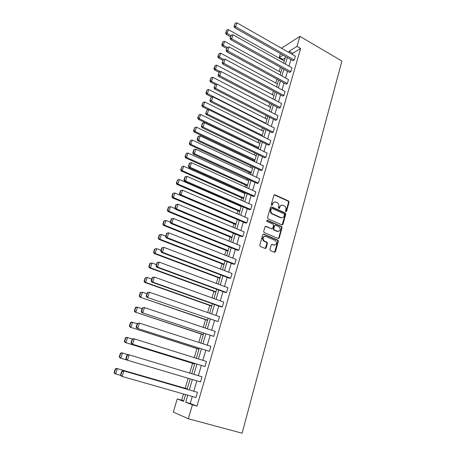 <?xml version="1.0" encoding="UTF-8"?>
<svg xmlns="http://www.w3.org/2000/svg" width="456" height="456" viewBox="0 0 456 456"><rect width="100%" height="100%" fill="white"/><g stroke="black" fill="none" stroke-linecap="round" stroke-linejoin="round"><path stroke-width="0.68" d="M285.872 211.658L286.562 211.293L289.064 202.196L288.637 201.05L274.905 194.78L273.896 195.288L271.309 204.459L271.673 205.308L272.386 204.944L272.722 203.752C273.344 202.145 274.421 201.592 275.954 202.093L277.459 202.806C278.65 203.718 279.089 204.938 278.776 206.471L278.445 207.657L278.81 208.5L279.511 208.135L279.841 206.95C280.457 205.342 281.523 204.79 283.039 205.291L284.51 205.987C285.701 206.893 286.14 208.107 285.832 209.635L285.507 210.82L285.872 211.658M285.901 211.669L288.557 202.316L288.129 201.17L274.193 194.843M271.736 205.331L272.232 203.872L272.722 203.752M278.855 208.517L279.346 207.064L279.841 206.95M269.963 249.466L270.493 250.686L274.426 252.305L275.447 251.735L278.32 241.27L277.983 240.175L263.796 234.145L262.759 234.703L259.777 245.26L260.313 246.485L265.13 248.469L266.167 247.899L267.427 243.384L267.108 242.301L263.938 240.819C262.394 237.998 263.032 236.527 265.859 236.407L275.601 240.614C277.191 243.401 276.581 244.878 273.771 245.043L272.238 244.399L271.212 244.963L269.963 249.466M192.267 396.463L190.215 403.469L197.009 406.096L192.409 404.808L188.339 418.762L242.107 433.2L341.914 61.053L299.911 36.36L296.981 46.398L289.172 51.266L288.825 52.434M197.009 406.096L300.618 48.501L296.981 46.398M281.968 224.905L282.971 224.363L285.775 214.155L285.376 213.02L271.508 206.825L270.488 207.349L267.581 217.649L267.946 218.772L281.968 224.905M282.07 227.63L279.232 237.969L278.217 238.522L264.035 232.469L263.699 231.369L264.964 226.894L265.996 226.347L271.679 228.787L272.699 228.239L273.52 225.298L273.161 224.181L266.977 221.462C266.532 220.721 266.692 220.333 267.444 220.299L281.705 226.518L282.07 227.63L281.569 227.715L278.73 238.038L279.232 237.969M285.142 57.969L282.771 59.422L282.583 60.061M280.434 67.3L279.197 71.467M276.923 79.139L275.772 83.003M273.366 91.114L272.312 94.666M269.775 103.221L268.812 106.453M266.139 115.471L265.278 118.378M262.462 127.862L261.698 130.433M258.74 140.397L258.079 142.625M256.608 147.596L256.506 147.938M254.978 153.079L254.419 154.954M252.943 159.931L252.698 160.763M251.17 165.91L250.72 167.426M249.244 172.408L248.845 173.742M247.317 178.894L246.975 180.046M245.499 185.028L244.952 186.874M243.418 192.033L243.19 192.808M241.708 197.79L241.007 200.167M239.474 205.331L239.36 205.713M237.878 210.706L237.012 213.619M234.002 223.771L232.97 227.236M230.08 236.989L228.883 241.019M226.108 250.361L224.74 254.967M222.095 263.893L220.55 269.091M218.031 277.59L216.309 283.393M213.915 291.447L212.011 297.871M209.754 305.474L207.657 312.537M205.542 319.667L203.251 327.385M201.278 334.043L198.787 342.422M196.958 348.589L194.267 357.652M192.586 363.318L189.69 373.082M188.151 378.269L185.182 388.278M183.494 393.961L181.659 400.151L183.682 400.938M278.16 240.363L277.539 240.101M188.339 418.762L173.308 412.099L177.247 398.914L183.557 401.371L185.569 394.554M181.659 400.151L177.247 398.914M282.771 59.422L279.254 57.445L280.4 53.608M281.928 48.496L282.133 47.806L299.911 36.36M187.769 395.181L185.7 402.203L192.409 404.808M287.326 57.524L285.382 64.114M283.877 69.215L281.899 75.93M280.394 81.031L278.377 87.871M276.872 92.984L274.814 99.955M273.304 105.074L271.212 112.176M269.701 117.3L267.564 124.539M266.053 129.669L263.876 137.051M262.365 142.181L260.148 149.705M258.632 154.84L256.375 162.507M254.858 167.643L252.55 175.457M251.034 180.605L248.685 188.567M247.169 193.714L244.775 201.831M243.259 206.984L240.819 215.255M239.297 220.408L236.812 228.844M235.29 234.002L232.76 242.592M231.238 247.756L228.655 256.517M227.128 261.681L224.5 270.607M222.973 275.772L220.294 284.875M218.766 290.044L216.03 299.324M214.508 304.494L211.721 313.95M210.193 319.12L207.349 328.765M205.827 333.934L202.926 343.767M201.404 348.937L198.445 358.963M196.924 364.133L193.908 374.353M192.386 379.523L189.325 389.891M283.022 55.09L279.254 57.445M187.137 389.259L190.209 378.879M191.742 373.698L194.769 363.466M196.302 358.291L199.272 348.253M200.8 343.077L203.712 333.233M205.246 328.052L208.101 318.402M209.635 313.221L212.433 303.753M213.967 298.577L216.714 289.286M218.242 284.116L220.938 275.002M222.471 269.832L225.116 260.889M226.643 255.719L229.237 246.952M230.764 241.783L233.312 233.181M234.84 228.017L237.337 219.575M238.864 214.417L241.315 206.135M242.837 200.976L245.242 192.848M246.764 187.695L249.124 179.727M250.646 174.574L252.96 166.754M254.482 161.612L256.756 153.934M258.273 148.793L260.501 141.263M262.023 136.127L264.206 128.74M265.728 123.61L267.871 116.36M269.388 111.235L271.491 104.122M273.007 99.003L275.071 92.021M276.581 86.908L278.61 80.056M280.121 74.949L282.11 68.229M283.621 63.127L285.57 56.533M190.215 403.469L185.7 402.203M300.618 48.501L292.752 53.312L292.41 54.481M290.922 59.565L288.996 66.137M287.508 71.227L285.547 77.93M284.054 83.026L282.053 89.855M280.56 94.956L278.519 101.916M277.026 107.023L274.951 114.114M273.452 119.227L271.337 126.454M269.838 131.567L267.683 138.938M266.179 144.056L263.984 151.563M262.479 156.687L260.239 164.337M258.74 169.467L256.454 177.264M254.955 182.4L252.624 190.346M251.119 195.481L248.748 203.581M247.243 208.723L244.826 216.976M243.322 222.123L240.859 230.536M239.349 235.678L236.841 244.256M235.33 249.403L232.771 258.147M231.266 263.294L228.655 272.203M227.145 277.356L224.489 286.442M222.978 291.595L220.265 300.852M218.755 306.01L215.996 315.444M214.485 320.602L211.664 330.218M210.153 335.377L207.286 345.186M205.776 350.345L202.846 360.337M201.335 365.495L198.349 375.687M196.838 380.851L193.811 391.191M292.752 53.312L289.172 51.266M197.465 392.297L123.063 370.717L197.465 392.297L195.943 397.518L122.134 376.462L121.302 376.143L120.515 375.049L120.846 375.174L122.083 371.366L121.752 371.247L120.515 375.049M127.007 355.082L128.301 354.597L129.151 354.831L201.98 376.781L200.48 381.934L126.563 359.949L125.788 358.832L126.124 358.935L127.349 355.178L127.007 355.082L125.788 358.832M132.194 339.139L130.992 342.838L131.334 342.912L132.542 339.207L132.194 339.139L133.465 338.688L134.332 338.865L206.443 361.465L204.961 366.55L131.75 343.966L204.961 366.55M137.313 323.401L136.127 327.055L136.475 327.106L137.666 323.447L137.313 323.401L139.445 323.11L210.843 346.343L209.384 351.365L136.874 328.206L209.384 351.365M142.363 307.874L141.195 311.476L141.548 311.505L142.722 307.897L142.363 307.874L144.489 307.566L215.192 331.409L213.75 336.368L141.924 312.645L213.75 336.368M147.351 292.552L146.194 296.109L146.553 296.115L147.71 292.552L147.351 292.552L149.465 292.222L219.49 316.663L218.065 321.56L146.912 297.295L218.065 321.56M152.27 277.43L151.13 280.942L151.489 280.924L152.635 277.408L152.27 277.43L154.379 277.077L223.731 302.1L222.323 306.934L152.749 282.104L151.837 282.139L221.211 306.882L222.323 306.934M157.126 262.502L155.998 265.968L156.368 265.928L157.497 262.456L157.126 262.502L159.23 262.132L227.915 287.719L226.524 292.49L157.616 267.096L156.693 267.188L225.412 292.49L226.524 292.49M161.92 247.768L160.808 251.188L161.179 251.125L162.296 247.699L161.92 247.768L164.012 247.38L232.053 273.509L230.679 278.228L162.427 252.276L161.492 252.419L229.556 278.274L230.679 278.228M167.033 233.136L166.651 233.221L165.551 236.596L165.933 236.516L167.033 233.136L168.737 232.816L236.14 259.475L234.783 264.138L167.17 237.65L166.223 237.844L233.654 264.229L234.783 264.138M171.707 218.755L171.325 218.857L170.242 222.192L170.618 222.089L171.707 218.755L173.405 218.441L240.175 245.613L238.836 250.219L171.855 223.212L170.897 223.457L237.696 250.355L238.836 250.219M176.324 204.55L175.936 204.676L174.865 207.97L175.252 207.85L176.324 204.55L178.011 204.242L244.165 231.916L242.843 236.464L176.483 208.956L175.514 209.247L241.697 236.653L242.843 236.464M180.884 190.528L180.49 190.671L179.436 193.925L179.824 193.789L180.884 190.528L182.56 190.22L248.104 218.384L246.799 222.876L181.049 194.877L180.074 195.219L245.647 223.109L246.799 222.876M185.387 176.683L184.993 176.842L183.945 180.057L184.338 179.898L185.387 176.683L187.051 176.381L251.997 205.012L250.709 209.452L185.558 180.975L184.572 181.363L249.546 209.726L250.709 209.452M189.833 163.009L189.434 163.191L188.402 166.36L188.801 166.183L189.833 163.009L191.486 162.706L255.844 191.799L254.568 196.188L190.015 167.244L189.018 167.677L253.405 196.507L254.568 196.188M194.222 149.505L193.823 149.699L192.802 152.834L193.201 152.64L194.222 149.505L195.869 149.203L259.646 178.746L258.387 183.078L194.41 153.689L193.407 154.162L257.218 183.437L258.387 183.078M198.559 136.162L198.155 136.378L197.152 139.473L197.556 139.262L198.559 136.162L200.195 135.865L263.408 165.841L262.16 170.122L198.759 140.294L197.744 140.813L260.986 170.521L262.16 170.122M202.846 122.983L202.435 123.217L201.444 126.272L202.846 122.983L204.47 122.692L267.119 153.085L265.888 157.32L203.051 127.064L202.025 127.629L264.708 157.759L265.888 157.32M207.081 109.964L205.684 113.23L207.081 109.964L208.694 109.674L270.79 140.476L269.57 144.666L207.292 114L206.26 114.599L268.385 145.139L269.57 144.666M211.259 97.105L209.874 100.349L211.259 97.105L212.866 96.814L274.421 128.016L273.212 132.154L211.481 101.084L210.438 101.728L272.027 132.667L273.212 132.154M215.392 84.4L214.018 87.62L215.392 84.4L216.988 84.115L278.006 115.699L276.815 119.785L215.62 88.333L214.571 89.011L275.623 120.338L276.815 119.785M219.478 71.843L218.105 75.046L219.478 71.843L221.057 71.558L281.551 103.518L280.377 107.565L219.706 75.724L218.652 76.443L279.175 108.146L280.377 107.565M223.508 59.434L222.152 62.62L223.508 59.434L225.082 59.155L285.063 91.474L283.894 95.475L223.748 63.27L222.688 64.028L282.691 96.096L283.894 95.475M227.498 47.167L226.147 50.337L227.498 47.167L229.06 46.894L288.528 79.572L287.377 83.522L227.743 50.964L226.672 51.756L286.168 84.178L287.377 83.522M231.437 35.049L230.092 38.196L231.437 35.049L232.993 34.776L291.954 67.796L290.82 71.706L231.688 38.8L230.616 39.626L289.606 72.396L290.82 71.706M235.336 23.074L233.996 26.203L235.336 23.074L236.881 22.8L295.345 56.156L294.223 60.021L235.587 26.779L234.509 27.639L293.003 60.739L294.223 60.021M281.147 217.865L280.622 217.632M271.793 213.739L271.468 213.596M281.363 205.206L279.346 207.064M274.233 202.019L272.232 203.872M282.116 224.95L285.274 214.257L284.875 213.123L270.818 206.876M284.458 214.628L284.094 213.79L272.015 208.415L271.303 208.785L270.95 210.045C270.63 211.527 271.041 212.735 272.169 213.659L280.913 217.575C282.441 218.059 283.507 217.495 284.111 215.882L284.458 214.628M271.468 208.506L270.813 208.894L271.303 208.785M282.007 217.768L280.417 217.677L271.679 213.767C270.55 212.838 270.14 211.635 270.459 210.153L270.813 208.894M278.342 238.562L278.73 238.038M271.833 228.832L265.341 226.381M281.569 227.715L281.05 226.512L266.908 220.379M277.527 231.3C280.366 231.118 280.942 229.642 279.254 226.86L275.618 225.224L274.603 225.766L273.782 228.707L274.136 229.813L277.527 231.3L277.031 231.38L278.331 231.46M274.968 225.264L274.107 225.857L274.603 225.766M277.031 231.38L273.64 229.898L273.292 228.792L274.107 225.857M274.501 245.191L271.628 244.427M264.56 236.328C262.331 237.16 261.961 238.676 263.454 240.888L264.52 241.178M265.25 248.509L266.937 243.453L266.617 242.364L264.035 241.247M274.523 252.339L277.824 241.338L277.487 240.244L263.158 234.179M230.93 35.631L227.139 33.51L228.41 29.623L284.248 60.996M226.011 32.61L226.906 29.885L225.6 32.935L226.011 32.61L227.139 33.51L226.113 34.325L230.548 36.799M228.41 29.623L226.906 29.885M225.6 32.935L226.113 34.325M236.881 22.8L235.587 26.779L234.43 25.855M234.509 27.639L233.996 26.203M227.191 47.401L223.292 45.264L224.574 41.331L280.879 72.396M222.157 44.352L223.064 41.599L221.753 44.665L222.157 44.352L223.292 45.264L222.271 46.05L226.746 48.496M224.574 41.331L223.064 41.599M221.753 44.665L222.271 46.05M223.6 59.417L219.393 57.154L220.698 53.175L277.465 83.921M218.259 56.23L219.176 53.443L217.854 56.533L218.259 56.23L219.393 57.154L218.384 57.906L222.893 60.329M220.698 53.175L219.176 53.443M217.854 56.533L218.384 57.906M232.993 34.776L231.688 38.8L230.525 37.865M230.616 39.626L230.092 38.196M229.06 46.894L227.743 50.964L226.569 50.017M226.672 51.756L226.147 50.337M220.242 71.706L215.46 69.181L216.777 65.157L274.022 95.572M214.32 68.246L215.243 65.43L213.915 68.531L214.32 68.246L215.46 69.181L214.451 69.899L219 72.293M216.777 65.157L215.243 65.43M213.915 68.531L214.451 69.899M225.082 59.155L223.748 63.27L222.574 62.312M222.688 64.028L222.152 62.62M216.862 84.132L211.476 81.345L212.804 77.275L270.533 107.348M210.33 80.398L211.265 77.549L209.931 80.672L210.33 80.398L211.476 81.345L210.472 82.029L215.249 84.491M212.804 77.275L211.265 77.549M209.931 80.672L210.472 82.029M221.057 71.558L219.706 75.724L218.527 74.755M218.652 76.443L218.105 75.046M265.831 123.262L207.44 93.651L208.791 89.536L267.011 119.261M206.294 92.693L207.241 89.815L205.895 92.956L206.294 92.693L207.44 93.651L206.448 94.301L211.801 97.008M208.791 89.536L207.241 89.815M205.895 92.956L206.448 94.301M216.988 84.115L215.62 88.333L214.434 87.347M214.571 89.011L214.018 87.62M262.251 135.352L203.365 106.105L204.727 101.939L263.448 131.305M202.213 105.136L203.165 102.218L201.82 105.382L202.213 105.136L203.365 106.105L202.379 106.715L208.443 109.719M204.727 101.939L203.165 102.218M201.82 105.382L202.379 106.715M258.632 147.579L199.238 118.702L200.617 114.49L259.846 143.492M198.081 117.722L199.05 114.769L197.693 117.95L198.081 117.722L199.238 118.702L198.263 119.272L258.375 148.456M200.617 114.49L199.05 114.769M197.693 117.95L198.263 119.272M254.978 159.948L195.065 131.453L196.462 127.184L256.198 155.809M193.903 130.456L194.877 127.475L193.515 130.672L193.903 130.456L195.065 131.453L194.096 131.983L254.727 160.78M196.462 127.184L194.877 127.475M193.515 130.672L194.096 131.983M251.279 172.453L190.836 144.352L192.25 140.038L252.516 168.27M189.667 143.349L190.659 140.328L189.286 143.543L189.667 143.349L190.836 144.352L189.878 144.848L251.045 173.246M192.25 140.038L190.659 140.328M189.286 143.543L189.878 144.848M247.534 185.107L186.561 157.411L187.992 153.039L248.788 180.872M185.392 156.391L186.396 153.33L185.011 156.573L185.392 156.391L186.561 157.411L185.609 157.861L247.312 185.849M187.992 153.039L186.396 153.33M185.011 156.573L185.609 157.861M243.749 197.904L182.235 170.624L183.682 166.201L245.014 193.623M181.055 169.592L182.075 166.497L180.679 169.757L181.055 169.592L182.235 170.624L181.294 171.034L243.538 198.605M183.682 166.201L182.075 166.497M180.679 169.757L181.294 171.034M239.919 210.849L177.857 184.002L179.322 179.527L241.201 206.517M176.671 182.953L177.697 179.824L176.301 183.101L176.671 182.953L177.857 184.002L176.922 184.366L239.725 211.504M179.322 179.527L177.697 179.824M176.301 183.101L176.922 184.366M236.043 223.947L173.422 197.539L174.904 193.008L180.063 195.202M172.231 196.479L173.274 193.31L172.904 193.441L171.866 196.61L172.231 196.479L173.422 197.539L172.499 197.864L235.866 224.557M174.904 193.008L173.274 193.31M171.866 196.61L172.499 197.864M232.121 237.2L168.931 211.248L170.436 206.659L175.207 208.637M167.74 210.17L168.794 206.961L168.429 207.081L167.375 210.284L167.74 210.17L168.931 211.248L168.019 211.521L231.956 237.758M170.436 206.659L168.794 206.961M167.375 210.284L168.019 211.521M228.154 250.612L164.388 225.121L165.91 220.476L170.259 222.232M163.191 224.033L164.257 220.784L163.898 220.881L162.832 224.13L164.388 225.121L163.482 225.355L228.006 251.119M165.91 220.476L164.257 220.784M162.832 224.13L163.482 225.355M224.141 264.178L159.788 239.172L161.327 234.469L165.688 236.179M158.585 238.066L159.663 234.777L159.309 234.857L158.226 238.14L159.788 239.172L158.893 239.354L224.004 264.634M161.327 234.469L159.663 234.777M158.226 238.14L158.893 239.354M154.664 249.004L153.569 252.333L153.923 252.276L155.017 248.947L154.664 249.004L156.687 248.634L161.093 250.315M220.077 277.915L155.131 253.393L154.248 253.53L219.957 278.314M155.017 248.947L156.687 248.634L155.131 253.393L153.923 252.276M153.569 252.333L154.248 253.53M149.956 263.334L148.85 266.703L149.197 266.669L150.309 263.294L149.956 263.334L151.99 262.981L156.436 264.623M215.967 291.811L150.412 267.803L149.54 267.889L215.865 292.159M150.309 263.294L151.99 262.981L150.412 267.803L149.197 266.669M148.85 266.703L149.54 267.889M145.196 277.846L144.073 281.255L144.415 281.238L145.538 277.824L145.196 277.846L147.231 277.505L151.723 279.118M211.806 305.879L145.635 282.389L144.774 282.424L211.721 306.17M145.538 277.824L147.231 277.505L145.635 282.389L144.415 281.238M144.073 281.255L144.774 282.424M212.866 96.814L211.481 101.084L210.29 100.092M210.438 101.728L209.874 100.349M208.694 109.674L207.292 114L206.095 112.991M206.26 114.599L205.684 113.23M204.47 122.692L203.051 127.064L201.848 126.044M202.025 127.629L201.444 126.272M200.195 135.865L198.759 140.294L197.556 139.262M197.744 140.813L197.152 139.473M195.869 149.203L194.41 153.689L193.201 152.64M193.407 154.162L192.802 152.834M191.486 162.706L190.015 167.244L188.801 166.183M189.018 167.677L188.402 166.36M187.051 176.381L185.558 180.975L184.338 179.898M184.572 181.363L183.945 180.057M278.878 238.465L278.553 238.38M182.56 190.22L181.049 194.877L179.824 193.789M180.074 195.219L179.436 193.925M265.985 248.252L265.791 247.944M275.344 251.968L274.922 251.86M178.011 204.242L176.483 208.956L175.252 207.85M175.514 209.247L174.865 207.97M173.405 218.441L171.855 223.212L170.618 222.089M170.897 223.457L170.242 222.192M168.737 232.816L167.17 237.65L165.933 236.516M166.223 237.844L165.551 236.596M162.296 247.699L164.012 247.38L162.427 252.276L161.179 251.125M161.492 252.419L160.808 251.188M157.497 262.456L159.23 262.132L157.616 267.096L156.368 265.928M156.693 267.188L155.998 265.968M152.635 277.408L154.379 277.077L152.749 282.104L151.489 280.924M151.837 282.139L151.13 280.942M140.368 292.541L139.234 295.995L139.57 296.001L140.71 292.541L140.368 292.541L142.414 292.216L146.946 293.795M207.594 320.112L139.946 297.147L207.526 320.351M140.71 292.541L142.414 292.216L140.796 297.164L139.57 296.001M139.234 295.995L139.946 297.147M135.483 307.424L134.332 310.924L134.668 310.946L135.82 307.441L135.483 307.424L136.692 307.065L142.112 308.655M203.33 334.527L135.056 312.058L203.279 334.704M135.82 307.441L137.535 307.122L135.894 312.126L134.668 310.946M134.332 310.924L135.056 312.058M130.536 322.495L129.367 326.04L129.698 326.091L130.861 322.54L130.536 322.495L131.761 322.107L137.21 323.714M199.015 349.119L130.108 327.163L198.981 349.239M130.861 322.54L132.593 322.215L130.929 327.288L129.698 326.091M129.367 326.04L130.108 327.163M125.52 337.771L124.34 341.362L124.665 341.43L125.845 337.833L125.52 337.771L126.768 337.337L132.479 339.036M194.644 363.888L125.086 342.462L194.626 363.951M125.845 337.833L127.583 337.503L125.902 342.644L124.665 341.43M124.34 341.362L125.086 342.462M120.441 353.24L119.244 356.877L119.563 356.974L120.76 353.332L120.441 353.24L121.706 352.773L128.09 354.677M126.534 359.909L120.008 357.96L119.244 356.877M120.76 353.332L122.51 352.995L120.806 358.205L119.563 356.974M187.251 388.877L116.582 368.408L187.239 388.922M120.794 375.436L114.861 373.663L114.085 372.603L114.393 372.717L115.607 369.029L115.294 368.915L114.085 372.603M115.607 369.029L117.374 368.687L115.642 373.966L114.393 372.717M115.294 368.915L116.582 368.408M147.71 292.552L149.465 292.222L147.812 297.312L146.553 296.115M146.912 297.295L146.194 296.109M142.722 307.897L144.489 307.566L142.814 312.725L141.548 311.505M141.924 312.645L141.195 311.476M137.666 323.447L139.445 323.11L137.746 328.337L136.475 327.106M136.874 328.206L136.127 327.055M132.542 339.207L134.332 338.865L132.611 344.166L131.334 342.912M131.75 343.966L130.992 342.838M127.349 355.178L129.151 354.831L127.406 360.206L126.124 358.935M122.083 371.366L123.901 371.019L122.134 376.462L120.846 375.174M123.063 370.717L121.752 371.247M286.06 211.396L286.562 211.293M271.896 205.057L272.386 204.944M279.015 208.244L279.511 208.135M274.415 194.906L274.905 194.78M288.044 201.124L288.545 201.005M288.557 202.316L289.064 202.196M271.018 206.933L271.508 206.825M284.755 213.06L285.256 212.952M285.274 214.257L285.775 214.155M282.469 224.455L282.971 224.363M270.459 210.153L270.95 210.045M272.141 214.029L272.637 213.927M280.417 217.677L280.913 217.575M265.512 226.432L265.996 226.347M271.189 228.872L271.679 228.787M266.954 220.396L267.444 220.299M281.05 226.512L281.546 226.427M273.292 228.792L273.782 228.707M273.817 230.001L274.312 229.915M271.742 244.462L272.238 244.399M273.275 245.106L273.771 245.043M266.407 242.233L266.897 242.17M266.937 243.453L267.427 243.384M265.677 247.961L266.167 247.899M263.311 234.224L263.796 234.145M277.294 240.135L277.795 240.061M277.824 241.338L278.32 241.27M274.945 251.786L275.447 251.735M288.129 201.17L288.637 201.05M284.875 213.123L285.376 213.02M271.679 213.767L272.169 213.659M273.64 229.898L274.136 229.813M281.204 226.603L281.705 226.518M263.454 240.888L263.938 240.819M266.617 242.364L267.108 242.301M277.487 240.244L277.983 240.175"/></g></svg>
